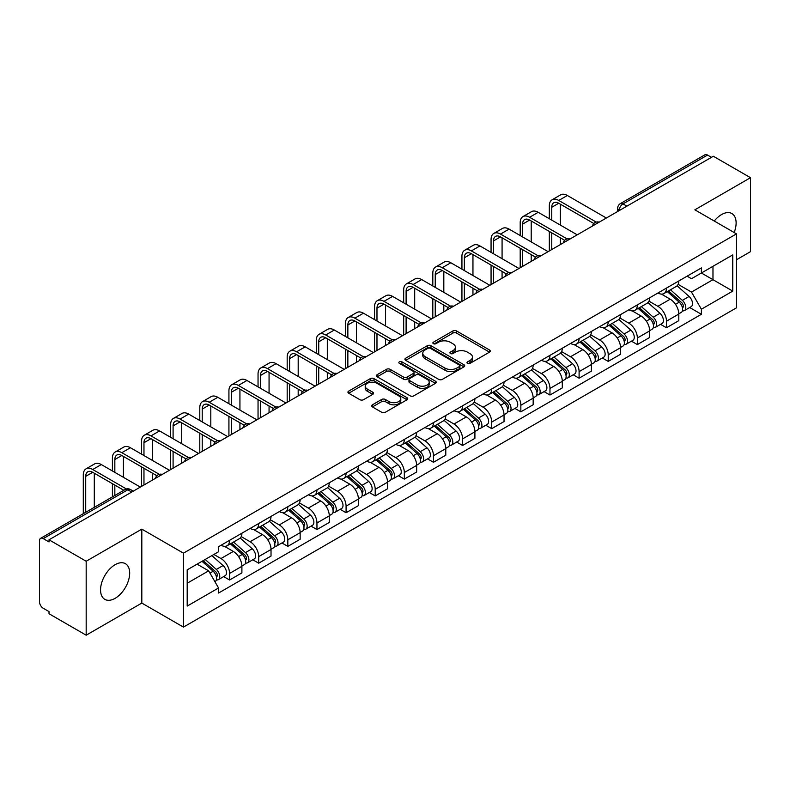 <?xml version="1.0" encoding="UTF-8"?>
<svg xmlns="http://www.w3.org/2000/svg" width="790" height="790" viewBox="0 0 790 790"><rect width="100%" height="100%" fill="white"/><g stroke="black" fill="none" stroke-linecap="round" stroke-linejoin="round"><path stroke-width="1.19" d="M467.492 363.361A1.817 1.047 0 0 0 470.06 363.361L489.533 352.123A2.587 1.501 0 0 0 490.294 351.056A2.587 1.501 0 0 0 489.533 350L456.551 330.961A2.587 1.501 0 0 0 452.877 330.961L433.404 342.198A1.817 1.047 0 0 0 432.881 342.939A1.817 1.047 0 0 0 433.404 343.68A1.817 1.047 0 0 0 435.971 343.68L438.49 342.228A8.295 4.789 0 0 1 450.221 342.228L452.976 343.808A8.295 4.789 0 0 1 455.405 347.195A8.295 4.789 0 0 1 452.976 350.582L450.448 352.044A1.817 1.047 0 0 0 449.925 352.784A1.817 1.047 0 0 0 450.448 353.525A1.817 1.047 0 0 0 453.016 353.525L455.534 352.063A8.295 4.789 0 0 1 467.265 352.063L470.02 353.653A8.295 4.789 0 0 1 472.45 357.041A8.295 4.789 0 0 1 470.02 360.428L467.492 361.879A1.817 1.047 0 0 0 466.969 362.62A1.817 1.047 0 0 0 467.492 363.361L467.492 361.879M115.123 598.326A20.599 11.889 120 0 0 128.572 580.176A20.599 11.889 120 0 0 125.413 563.675A20.599 11.889 120 0 0 115.123 564.692A20.599 11.889 120 0 0 101.663 582.842A20.599 11.889 120 0 0 104.823 599.353A20.599 11.889 120 0 0 115.123 598.326M734.167 232.517A20.599 11.889 120 0 0 731.856 213.547A20.599 11.889 120 0 0 721.556 214.574A20.599 11.889 120 0 0 714.269 221.032M372.426 404.816A2.587 1.501 0 0 0 371.665 405.872A2.587 1.501 0 0 0 372.426 406.929L381.679 412.271A2.587 1.501 0 0 0 385.342 412.271L406.969 399.789A2.587 1.501 0 0 0 407.729 398.733A2.587 1.501 0 0 0 406.969 397.666L373.986 378.627A2.587 1.501 0 0 0 370.322 378.627L348.696 391.109A2.587 1.501 0 0 0 347.936 392.166A2.587 1.501 0 0 0 348.696 393.223L359.875 399.681A2.587 1.501 0 0 0 363.538 399.681L372.791 394.338A2.587 1.501 0 0 0 373.551 393.282A2.587 1.501 0 0 0 372.791 392.225L367.251 389.016A6.932 3.999 0 0 1 365.217 386.192A6.932 3.999 0 0 1 369.493 382.488A6.932 3.999 0 0 1 377.057 383.357L398.772 395.899A6.932 3.999 0 0 1 400.797 398.733A6.932 3.999 0 0 1 396.521 402.426A6.932 3.999 0 0 1 388.966 401.557L385.342 399.473A2.587 1.501 0 0 0 381.679 399.473L372.426 404.816L372.426 406.929L381.679 401.626L381.679 399.473M183.458 553.158L141.815 529.122L86.179 561.246L49.02 539.797L713.34 156.252L750.5 177.701L694.864 209.824L736.497 233.87L183.458 553.158L183.458 627.112L736.497 307.814L736.497 233.87M438.677 379.368A2.587 1.501 0 0 0 442.341 379.368L463.967 366.876A2.587 1.501 0 0 0 464.727 365.819A2.587 1.501 0 0 0 463.967 364.763L430.985 345.714A2.587 1.501 0 0 0 427.311 345.714L405.685 358.206A2.587 1.501 0 0 0 404.934 359.262A2.587 1.501 0 0 0 405.685 360.319L438.677 379.368M400.096 363.756A1.817 1.047 0 0 1 401.932 364.012L401.932 361.85L435.468 381.215A2.587 1.501 0 0 1 436.228 382.271A2.587 1.501 0 0 1 435.468 383.338L413.841 395.82A2.587 1.501 0 0 1 410.178 395.82L377.185 376.771L377.185 374.657A2.587 1.501 0 0 0 376.435 375.714A2.587 1.501 0 0 0 377.185 376.771M377.185 374.657L386.448 369.315A2.587 1.501 0 0 1 390.112 369.315L403.493 377.037A2.587 1.501 0 0 0 407.156 377.037L413.298 373.492A2.587 1.501 0 0 0 414.049 372.436A2.587 1.501 0 0 0 413.298 371.379L399.365 363.331A1.817 1.047 0 0 1 398.832 362.59A1.817 1.047 0 0 1 399.957 361.623A1.817 1.047 0 0 1 401.932 361.85M86.179 561.246L86.179 635.2L49.02 613.741L49.02 611.588L43.233 608.251A5.283 3.051 -120 0 1 39.5 601.783L39.5 540.765A5.283 3.051 -120 0 1 40.596 538.346L125.176 489.514A5.283 3.051 60 0 1 127.812 489.78L43.233 538.612A5.283 3.051 -120 0 0 40.596 538.346M736.497 259.742L750.5 251.655L750.5 177.701M86.179 635.2L141.815 603.076L183.458 627.112M49.02 539.797L49.02 541.95L43.233 538.612M626.895 206.16L622.974 203.899A5.283 3.051 60 0 0 620.338 203.632L704.917 154.8A5.283 3.051 60 0 1 707.554 155.067L622.974 203.899A5.283 3.051 120 0 0 619.242 210.367L619.242 210.584M711.474 157.328L707.554 155.067M666.483 288.083A12.146 7.011 60 0 1 663.965 293.544L676.289 286.424A12.146 7.011 -120 0 0 678.798 280.973M648.995 301.168L657.892 306.303A12.146 7.011 60 0 1 666.483 321.184L678.798 314.065A12.146 7.011 -120 0 0 670.216 299.193L661.398 294.097M678.798 314.065L678.798 320.641L666.483 327.761L660.568 324.344M663.965 293.544A12.146 7.011 60 0 1 657.981 292.991M666.483 321.184L666.483 327.761M637.352 304.901A12.146 7.011 60 0 1 634.834 310.361L647.158 303.241A12.146 7.011 -120 0 0 649.676 297.791M631.447 341.162L637.352 344.578L649.676 337.458L649.676 330.882A12.146 7.011 -120 0 0 641.085 316.01L632.267 310.914M634.834 310.361A12.146 7.011 60 0 1 628.86 309.808M619.864 317.985L628.761 323.12A12.146 7.011 60 0 1 637.352 338.001L637.352 344.578M608.221 321.718A12.146 7.011 60 0 1 605.713 327.169L618.037 320.059A12.146 7.011 -120 0 0 620.545 314.608M602.316 357.979L608.221 361.395L620.545 354.276L620.545 347.699A12.146 7.011 -120 0 0 611.964 332.827L603.135 327.731M605.713 327.169A12.146 7.011 60 0 1 599.729 326.625M590.732 334.802L599.64 339.937A12.146 7.011 60 0 1 608.221 354.819L608.221 361.395M579.1 338.535A12.146 7.011 60 0 1 576.582 343.986L588.906 336.876A12.146 7.011 -120 0 0 591.424 331.425M573.194 374.796L579.1 378.203L591.424 371.093L591.424 364.516A12.146 7.011 -120 0 0 582.832 349.644L574.014 344.549M576.582 343.986A12.146 7.011 60 0 1 570.607 343.443M561.611 351.619L570.508 356.754A12.146 7.011 60 0 1 579.1 371.636L579.1 378.203M549.968 355.352A12.146 7.011 60 0 1 547.46 360.803L559.774 353.693A12.146 7.011 -120 0 0 562.292 348.242M544.063 391.613L549.968 395.02L562.292 387.91L562.292 381.333A12.146 7.011 -120 0 0 553.701 366.461L544.883 361.366M547.46 360.803A12.146 7.011 60 0 1 541.476 360.26M532.48 368.436L541.387 373.571A12.146 7.011 60 0 1 549.968 388.443L549.968 395.02M520.847 372.169A12.146 7.011 60 0 1 518.329 377.62L530.653 370.51A12.146 7.011 -120 0 0 533.171 365.059M514.932 408.43L520.847 411.837L533.171 404.727L533.171 398.15A12.146 7.011 -120 0 0 524.58 383.269L515.761 378.183M518.329 377.62A12.146 7.011 60 0 1 512.345 377.077M503.358 385.253L512.256 390.388A12.146 7.011 60 0 1 520.847 405.26L520.847 411.837M491.716 388.986A12.146 7.011 60 0 1 489.198 394.437L501.522 387.327A12.146 7.011 -120 0 0 504.04 381.876M485.81 425.247L491.716 428.654L504.04 421.544L504.04 414.967A12.146 7.011 -120 0 0 495.449 400.086L486.63 395M489.198 394.437A12.146 7.011 60 0 1 483.223 393.894M474.227 402.071L483.125 407.206A12.146 7.011 60 0 1 491.716 422.077L491.716 428.654M462.584 405.803A12.146 7.011 60 0 1 460.076 411.254L472.4 404.144A12.146 7.011 -120 0 0 474.909 398.683M456.679 442.064L462.594 445.471L474.909 438.361L474.909 431.784A12.146 7.011 -120 0 0 466.327 416.903L457.499 411.817M460.076 411.254A12.146 7.011 60 0 1 454.092 410.711M445.096 418.878L454.003 424.023A12.146 7.011 60 0 1 462.594 438.894L462.594 445.471M433.463 422.62A12.146 7.011 60 0 1 430.945 428.071L443.269 420.961A12.146 7.011 -120 0 0 445.787 415.5M427.558 458.881L433.463 462.288L445.787 455.178L445.787 448.601A12.146 7.011 -120 0 0 437.196 433.72L428.378 428.634M430.945 428.071A12.146 7.011 60 0 1 424.971 427.528M415.975 435.695L424.872 440.84A12.146 7.011 60 0 1 433.463 455.712L433.463 462.288M404.332 439.438A12.146 7.011 60 0 1 401.824 444.889L414.148 437.769A12.146 7.011 -120 0 0 416.656 432.318M398.427 475.699L404.332 479.105L416.656 471.995L416.656 465.419A12.146 7.011 -120 0 0 408.075 450.537L399.246 445.442M401.824 444.889A12.146 7.011 60 0 1 395.839 444.336M386.843 452.512L395.75 457.657A12.146 7.011 60 0 1 404.332 472.529L404.332 479.105M375.211 456.255A12.146 7.011 60 0 1 372.692 461.706L385.016 454.586A12.146 7.011 -120 0 0 387.535 449.135M369.295 492.506L375.211 495.923L387.535 488.803L387.535 482.236A12.146 7.011 -120 0 0 378.943 467.354L370.125 462.259M372.692 461.706A12.146 7.011 60 0 1 366.718 461.153M357.722 469.329L366.619 474.474A12.146 7.011 60 0 1 375.211 489.346L375.211 495.923M346.079 473.072A12.146 7.011 60 0 1 343.561 478.523L355.885 471.403A12.146 7.011 -120 0 0 358.403 465.952M340.174 509.323L346.079 512.74L358.403 505.62L358.403 499.043A12.146 7.011 -120 0 0 349.812 484.171L340.994 479.076M343.561 478.523A12.146 7.011 60 0 1 337.587 477.97M328.591 486.146L337.488 491.281A12.146 7.011 60 0 1 346.079 506.163L346.079 512.74M316.958 489.889A12.146 7.011 60 0 1 314.44 495.34L326.764 488.22A12.146 7.011 -120 0 0 329.272 482.769M311.043 526.14L316.958 529.557L329.282 522.437L329.282 515.86A12.146 7.011 -120 0 0 320.691 500.988L311.872 495.893M314.44 495.34A12.146 7.011 60 0 1 308.456 494.787M299.469 502.963L308.367 508.098A12.146 7.011 60 0 1 316.958 522.98L316.958 529.557M287.827 506.696A12.146 7.011 60 0 1 285.309 512.157L297.632 505.037A12.146 7.011 -120 0 0 300.151 499.586M281.921 542.957L287.827 546.374L300.151 539.254L300.151 532.677A12.146 7.011 -120 0 0 291.559 517.806L282.741 512.71M285.309 512.157A12.146 7.011 60 0 1 279.334 511.604M270.338 519.781L279.235 524.915A12.146 7.011 60 0 1 287.827 539.797L287.827 546.374M258.695 523.513A12.146 7.011 60 0 1 256.187 528.974L268.511 521.854A12.146 7.011 -120 0 0 271.019 516.403M252.79 559.774L258.695 563.191L271.019 556.071L271.019 549.494A12.146 7.011 -120 0 0 262.438 534.623L253.61 529.527M256.187 528.974A12.146 7.011 60 0 1 250.203 528.421M241.207 536.598L250.114 541.733A12.146 7.011 60 0 1 258.695 556.614L258.695 563.191M229.574 540.33A12.146 7.011 60 0 1 227.056 545.781L239.38 538.671A12.146 7.011 -120 0 0 241.898 533.22M223.669 576.591L229.574 580.008L241.898 572.888L241.898 566.312A12.146 7.011 -120 0 0 233.307 551.44L224.488 546.344M227.056 545.781A12.146 7.011 60 0 1 221.082 545.238M213.893 554.452L220.983 558.55A12.146 7.011 60 0 1 229.574 573.431L229.574 580.008M687.112 276.174L691.497 278.712L732.764 254.884L712.975 266.309L712.975 279.68L691.497 292.073L678.116 284.351M187.191 583.237L208.659 570.844L218.554 587.977L187.191 606.088L187.191 569.867L218.554 551.756L218.554 546.69L701.392 267.928L701.392 272.994L732.764 291.105L701.392 309.216L691.497 292.073M732.764 254.884L732.764 291.105M218.554 587.977L218.554 593.043L701.392 314.282L701.392 309.216M141.815 529.122L141.815 603.076M208.659 570.844L197.085 564.159M689.7 307.527L701.392 314.282M468.223 363.617L470.02 362.58A8.295 4.789 0 0 0 472.45 359.193L472.45 357.041M455.405 347.195L455.405 349.358A8.295 4.789 0 0 1 452.976 352.745L451.179 353.782M489.504 352.143L456.551 333.113A2.587 1.501 0 0 0 452.877 333.113L434.135 343.936M463.937 366.896L430.985 347.876A2.587 1.501 0 0 0 427.311 347.876L405.724 360.339M459.385 366.56A1.817 1.047 0 0 0 459.918 365.819A1.817 1.047 0 0 0 459.385 365.079L430.432 348.36A1.817 1.047 0 0 0 427.864 348.36L425.208 349.901A8.295 4.789 0 0 0 422.778 353.278A8.295 4.789 0 0 0 425.208 356.665L444.997 368.101A8.295 4.789 0 0 0 456.729 368.101L459.385 366.56L459.385 368.723A1.817 1.047 0 0 0 459.918 367.982L459.918 365.819M422.778 353.278L422.778 355.441A8.295 4.789 0 0 0 425.208 358.828L425.208 356.665M459.385 368.723L456.729 370.253A8.295 4.789 0 0 1 444.997 370.253L425.208 358.828M377.225 376.791L386.448 371.468L386.448 369.315M414.049 372.436L414.049 374.588A2.587 1.501 0 0 1 413.298 375.645L407.156 379.19A2.587 1.501 0 0 1 403.493 379.19L390.112 371.468A2.587 1.501 0 0 0 386.448 371.468M401.932 364.012L435.438 383.357M417.377 385.056A6.932 3.999 0 0 0 424.931 385.925A6.932 3.999 0 0 0 429.207 382.222A6.932 3.999 0 0 0 427.173 379.388L419.529 374.974A2.587 1.501 0 0 0 415.856 374.974L409.724 378.519A2.587 1.501 0 0 0 408.963 379.575A2.587 1.501 0 0 0 409.724 380.632L417.377 385.056L417.377 387.209A6.932 3.999 0 0 0 424.931 388.078A6.932 3.999 0 0 0 429.207 384.375L429.207 382.222M408.963 379.575L408.963 381.728A2.587 1.501 0 0 0 409.724 382.795L409.724 380.632M417.377 387.209L409.724 382.795M400.797 398.733L400.797 400.885A6.932 3.999 0 0 1 396.521 404.579A6.932 3.999 0 0 1 388.966 403.72L385.342 401.626A2.587 1.501 0 0 0 381.679 401.626M365.217 386.192L365.217 388.344A6.932 3.999 0 0 0 367.251 391.178L367.251 389.016M372.791 392.225L372.791 394.338L367.251 391.178M406.969 397.666L406.969 399.789L373.986 380.78A2.587 1.501 0 0 0 370.322 380.78L348.726 393.242M667.323 291.599L679.193 302.195A6.596 3.812 60 0 1 681.266 312.396L678.798 313.818M667.639 291.885L673.218 295.104M668.518 290.908L681.731 302.698A3.17 1.827 60 0 1 682.718 307.596A3.17 1.827 60 0 1 682.432 307.705M670.493 289.772L682.363 300.358A6.596 3.812 60 0 1 684.436 310.569A6.596 3.812 60 0 1 682.442 310.776M677.109 285.792L689.087 296.477A6.596 3.812 60 0 1 691.161 306.688L684.436 310.569M551.746 220.124L551.746 207.296A9.905 5.718 60 0 1 553.8 202.763A9.905 5.718 60 0 1 558.747 203.247L593.804 223.491M606.355 218.02L567.338 195.486A13.331 7.703 -120 0 0 560.673 194.834L552.082 199.791A13.331 7.703 -120 0 0 549.317 205.894L549.317 218.721M596.213 222.079L558.747 200.453A13.331 7.703 -120 0 0 552.082 199.791M549.317 231.44L549.317 250.953M551.746 249.551L551.746 232.843M560.337 244.594L560.337 237.8M560.337 225.081L560.337 204.166M638.192 308.416L650.061 319.012A6.596 3.812 60 0 1 652.135 329.213L649.676 330.635M638.508 308.702L644.097 311.922M639.396 307.725L652.599 319.516A3.17 1.827 60 0 1 653.597 324.413A3.17 1.827 60 0 1 653.3 324.522M641.371 306.589L653.241 317.175A6.596 3.812 60 0 1 655.305 327.386A6.596 3.812 60 0 1 653.32 327.593M647.988 302.61L659.956 313.294A6.596 3.812 60 0 1 662.03 323.505L655.305 327.386M609.07 325.233L620.94 335.829A6.596 3.812 60 0 1 623.004 346.03L620.545 347.452M609.386 325.519L614.966 328.739M610.265 324.542L623.468 336.333A3.17 1.827 60 0 1 624.465 341.231A3.17 1.827 60 0 1 624.179 341.339M612.24 323.406L624.11 333.992A6.596 3.812 60 0 1 626.184 344.203A6.596 3.812 60 0 1 624.189 344.41M618.856 319.427L630.835 330.111A6.596 3.812 60 0 1 632.909 340.322L626.184 344.203M579.939 342.05L591.809 352.646A6.596 3.812 60 0 1 593.883 362.847L591.414 364.269M580.255 342.327L585.844 345.556M581.134 341.359L594.347 353.14A3.17 1.827 60 0 1 595.344 358.048A3.17 1.827 60 0 1 595.048 358.156M583.119 340.214L594.979 350.809A6.596 3.812 60 0 1 597.052 361.02A6.596 3.812 60 0 1 595.058 361.228M589.735 336.244L601.704 346.928A6.596 3.812 60 0 1 603.777 357.139L597.052 361.02M522.615 236.941L522.615 224.113A9.905 5.718 60 0 1 524.669 219.581A9.905 5.718 60 0 1 529.616 220.064L564.682 240.308M577.233 234.837L538.207 212.303A13.331 7.703 -120 0 0 531.542 211.641L522.95 216.608A13.331 7.703 -120 0 0 520.195 222.711L520.195 235.539M567.092 238.896L529.616 217.27A13.331 7.703 -120 0 0 522.95 216.608M520.195 248.258L520.195 267.771M522.615 266.368L522.615 249.66M531.206 261.411L531.206 254.617M531.206 241.898L531.206 220.983M493.493 253.758L493.493 240.93A9.905 5.718 60 0 1 495.537 236.398A9.905 5.718 60 0 1 500.495 236.882L535.551 257.125M548.102 251.655L509.086 229.12A13.331 7.703 -120 0 0 502.41 228.458L493.829 233.425A13.331 7.703 -120 0 0 491.064 239.528L491.064 252.356M537.96 255.713L500.495 234.077A13.331 7.703 -120 0 0 493.829 233.425M491.064 265.075L491.064 284.588M493.493 283.185L493.493 266.477M502.075 278.228L502.075 271.434M502.075 258.715L502.075 237.8M464.362 270.575L464.362 257.747A9.905 5.718 60 0 1 466.416 253.215A9.905 5.718 60 0 1 471.363 253.699L506.42 273.942M518.981 268.472L479.955 245.937A13.331 7.703 -120 0 0 473.289 245.275L464.698 250.233A13.331 7.703 -120 0 0 461.933 256.345L461.933 269.173M508.839 272.53L471.363 250.894A13.331 7.703 -120 0 0 464.698 250.233M461.933 281.892L461.933 301.405M464.362 300.002L464.362 283.294M472.953 295.045L472.953 288.251M472.953 275.532L472.953 254.617M550.818 358.867L562.678 369.453A6.596 3.812 60 0 1 564.751 379.664L562.292 381.086M551.124 359.144L556.713 362.373M552.013 358.176L565.215 369.957A3.17 1.827 60 0 1 566.213 374.865A3.17 1.827 60 0 1 565.926 374.974M553.988 357.031L565.857 367.626A6.596 3.812 60 0 1 567.931 377.837A6.596 3.812 60 0 1 565.936 378.045M560.604 353.061L572.582 363.746A6.596 3.812 60 0 1 574.646 373.956L567.931 377.837M521.686 375.685L533.556 386.271A6.596 3.812 60 0 1 535.63 396.481L533.161 397.903M522.002 375.961L527.592 379.19M522.881 374.993L536.094 386.774A3.17 1.827 60 0 1 537.082 391.672A3.17 1.827 60 0 1 536.795 391.791M524.856 373.848L536.726 384.444A6.596 3.812 60 0 1 538.8 394.654A6.596 3.812 60 0 1 536.805 394.862M531.482 369.878L543.451 380.563A6.596 3.812 60 0 1 545.525 390.774L538.8 394.654M435.241 287.382L435.241 274.555A9.905 5.718 60 0 1 437.285 270.022A9.905 5.718 60 0 1 442.242 270.516L477.298 290.76M489.849 285.289L450.823 262.754A13.331 7.703 -120 0 0 444.158 262.092L435.567 267.05A13.331 7.703 -120 0 0 432.811 273.162L432.811 285.99M479.708 289.347L442.242 267.711A13.331 7.703 -120 0 0 435.567 267.05M432.811 298.709L432.811 318.212M435.241 316.82L435.241 300.111M443.822 311.853L443.822 305.068M443.822 292.349L443.822 271.434M406.109 304.199L406.109 291.372A9.905 5.718 60 0 1 408.163 286.839A9.905 5.718 60 0 1 413.111 287.333L448.167 307.577M460.718 302.106L421.702 279.571A13.331 7.703 -120 0 0 415.036 278.91L406.445 283.867A13.331 7.703 -120 0 0 403.68 289.969L403.68 302.797M450.577 306.165L413.111 284.528A13.331 7.703 -120 0 0 406.445 283.867M403.68 315.526L403.68 335.029M406.109 333.637L406.109 316.928M414.701 328.67L414.701 321.885M414.701 309.166L414.701 288.251M492.555 392.502L504.425 403.088A6.596 3.812 60 0 1 506.499 413.298L504.04 414.72M492.871 392.778L498.46 396.007M493.76 391.81L506.963 403.591A3.17 1.827 60 0 1 507.96 408.489A3.17 1.827 60 0 1 507.674 408.608M495.735 390.665L507.605 401.261A6.596 3.812 60 0 1 509.678 411.462A6.596 3.812 60 0 1 507.684 411.679M502.351 386.695L514.32 397.38A6.596 3.812 60 0 1 516.393 407.581L509.678 411.462M463.434 409.319L475.304 419.905A6.596 3.812 60 0 1 477.377 430.115L474.909 431.538M463.75 409.595L469.329 412.824M464.629 408.628L477.832 420.408A3.17 1.827 60 0 1 478.829 425.306A3.17 1.827 60 0 1 478.543 425.425M466.604 407.482L478.473 418.078A6.596 3.812 60 0 1 480.547 428.279A6.596 3.812 60 0 1 478.552 428.496M473.22 403.512L485.198 414.197A6.596 3.812 60 0 1 487.272 424.398L480.547 428.279M434.303 426.136L446.172 436.722A6.596 3.812 60 0 1 448.246 446.933L445.787 448.355M434.619 426.412L440.208 429.642M435.507 425.445L448.71 437.226A3.17 1.827 60 0 1 449.707 442.124A3.17 1.827 60 0 1 449.411 442.242M437.482 424.299L449.352 434.895A6.596 3.812 60 0 1 451.416 445.096A6.596 3.812 60 0 1 449.431 445.313M444.099 420.329L456.067 431.014A6.596 3.812 60 0 1 458.141 441.215L451.416 445.096M405.181 442.953L417.051 453.539A6.596 3.812 60 0 1 419.115 463.75L416.656 465.172M405.487 443.229L411.077 446.459M406.376 442.262L419.579 454.043A3.17 1.827 60 0 1 420.576 458.941A3.17 1.827 60 0 1 420.29 459.059M408.351 441.116L420.221 451.712A6.596 3.812 60 0 1 422.295 461.913A6.596 3.812 60 0 1 420.3 462.13M414.967 437.147L426.946 447.831A6.596 3.812 60 0 1 429.019 458.032L422.295 461.913M376.05 459.77L387.92 470.356A6.596 3.812 60 0 1 389.993 480.567L387.525 481.989M376.366 460.047L381.955 463.276M377.245 459.079L390.457 470.86A3.17 1.827 60 0 1 391.445 475.758A3.17 1.827 60 0 1 391.159 475.876M379.23 457.933L391.09 468.519A6.596 3.812 60 0 1 393.163 478.73A6.596 3.812 60 0 1 391.168 478.947M385.846 453.964L397.814 464.639A6.596 3.812 60 0 1 399.888 474.849L393.163 478.73M346.928 476.577L358.788 487.173A6.596 3.812 60 0 1 360.862 497.384L358.403 498.806M347.235 476.864L352.824 480.083M348.123 475.886L361.326 487.677A3.17 1.827 60 0 1 362.324 492.575A3.17 1.827 60 0 1 362.037 492.693M350.098 474.75L361.968 485.337A6.596 3.812 60 0 1 364.042 495.547A6.596 3.812 60 0 1 362.047 495.765M356.715 470.781L368.693 481.456A6.596 3.812 60 0 1 370.757 491.666L364.042 495.547M317.797 493.394L329.667 503.99A6.596 3.812 60 0 1 331.741 514.201L329.272 515.623M318.113 493.681L323.703 496.9M318.992 492.703L332.205 504.494A3.17 1.827 60 0 1 333.192 509.392A3.17 1.827 60 0 1 332.906 509.511M320.967 491.568L332.837 502.154A6.596 3.812 60 0 1 334.911 512.364A6.596 3.812 60 0 1 332.916 512.572M327.593 487.588L339.562 498.273A6.596 3.812 60 0 1 341.635 508.483L334.911 512.364M288.666 510.212L300.536 520.808A6.596 3.812 60 0 1 302.61 531.008L300.151 532.43M288.982 510.498L294.571 513.717M289.871 509.52L303.074 521.311A3.17 1.827 60 0 1 304.071 526.209A3.17 1.827 60 0 1 303.775 526.318M291.846 508.385L303.716 518.971A6.596 3.812 60 0 1 305.789 529.182A6.596 3.812 60 0 1 303.795 529.389M298.462 504.405L310.431 515.09A6.596 3.812 60 0 1 312.504 525.301L305.789 529.182M376.978 321.017L376.978 308.189A9.905 5.718 60 0 1 379.032 303.656A9.905 5.718 60 0 1 383.979 304.15L419.046 324.394M431.597 318.913L392.571 296.388A13.331 7.703 -120 0 0 385.905 295.727L377.314 300.684A13.331 7.703 -120 0 0 374.559 306.787L374.559 319.614M421.455 322.982L383.979 301.346A13.331 7.703 -120 0 0 377.314 300.684M374.559 332.343L374.559 351.846M376.978 350.444L376.978 333.736M385.569 345.487L385.569 338.703M385.569 325.974L385.569 305.068M347.857 337.834L347.857 325.006A9.905 5.718 60 0 1 349.911 320.473A9.905 5.718 60 0 1 354.858 320.967L389.914 341.211M402.466 335.73L363.449 313.205A13.331 7.703 -120 0 0 356.774 312.544L348.193 317.501A13.331 7.703 -120 0 0 345.428 323.604L345.428 336.431M392.324 339.799L354.858 318.163A13.331 7.703 -120 0 0 348.193 317.501M345.428 349.15L345.428 368.663M347.857 367.261L347.857 350.553M356.448 362.304L356.448 355.52M356.448 342.791L356.448 321.885M318.726 354.651L318.726 341.823A9.905 5.718 60 0 1 320.779 337.291A9.905 5.718 60 0 1 325.727 337.784L360.793 358.018M373.344 352.547L334.318 330.022A13.331 7.703 -120 0 0 327.653 329.361L319.061 334.318A13.331 7.703 -120 0 0 316.296 340.421L316.296 353.249M363.203 356.616L325.727 334.98A13.331 7.703 -120 0 0 319.061 334.318M316.296 365.968L316.296 385.481M318.726 384.078L318.726 367.37M327.317 379.121L327.317 372.327M327.317 359.608L327.317 338.703M289.604 371.468L289.604 358.64A9.905 5.718 60 0 1 291.648 354.108A9.905 5.718 60 0 1 296.606 354.601L331.662 374.835M344.213 369.365L305.187 346.84A13.331 7.703 -120 0 0 298.521 346.178L289.94 351.135A13.331 7.703 -120 0 0 287.175 357.238L287.175 370.066M334.071 373.433L296.606 351.797A13.331 7.703 -120 0 0 289.94 351.135M287.175 382.785L287.175 402.298M289.604 400.895L289.604 384.187M298.185 395.938L298.185 389.144M298.185 376.425L298.185 355.52M260.473 388.285L260.473 375.457A9.905 5.718 60 0 1 262.527 370.925A9.905 5.718 60 0 1 267.474 371.418L302.531 391.652M315.091 386.182L276.066 363.657A13.331 7.703 -120 0 0 269.4 362.995L260.809 367.952A13.331 7.703 -120 0 0 258.044 374.055L258.044 386.883M304.94 390.24L267.474 368.614A13.331 7.703 -120 0 0 260.809 367.952M258.044 399.602L258.044 419.115M260.473 417.713L260.473 401.004M269.064 412.755L269.064 405.961M269.064 393.242L269.064 372.327M231.352 405.102L231.352 392.275A9.905 5.718 60 0 1 233.396 387.742A9.905 5.718 60 0 1 238.353 388.236L273.409 408.469M285.96 402.999L246.934 380.474A13.331 7.703 -120 0 0 240.269 379.812L231.677 384.769A13.331 7.703 -120 0 0 228.922 390.872L228.922 403.7M275.819 407.057L238.353 385.431A13.331 7.703 -120 0 0 231.677 384.769M228.922 416.419L228.922 435.932M231.352 434.53L231.352 417.821M239.933 429.572L239.933 422.778M239.933 410.059L239.933 389.144M202.22 421.919L202.22 409.092A9.905 5.718 60 0 1 204.274 404.559A9.905 5.718 60 0 1 209.222 405.053L244.278 425.287M256.829 419.816L217.813 397.291A13.331 7.703 -120 0 0 211.147 396.629L202.556 401.587A13.331 7.703 -120 0 0 199.791 407.689L199.791 420.517M246.687 423.875L209.222 402.248A13.331 7.703 -120 0 0 202.556 401.587M199.791 433.236L199.791 452.749M202.22 451.347L202.22 434.638M210.811 446.39L210.811 439.596M210.811 426.876L210.811 405.961M173.089 438.736L173.089 425.909A9.905 5.718 60 0 1 175.143 421.376A9.905 5.718 60 0 1 180.09 421.86L215.156 442.104M227.708 436.633L188.682 414.098A13.331 7.703 -120 0 0 182.016 413.447L173.425 418.404A13.331 7.703 -120 0 0 170.67 424.507L170.67 437.334M217.566 440.692L180.09 419.065A13.331 7.703 -120 0 0 173.425 418.404M170.67 450.053L170.67 469.566M173.089 468.164L173.089 451.455M181.68 463.207L181.68 456.413M181.68 443.694L181.68 422.778M259.545 527.029L271.414 537.625A6.596 3.812 60 0 1 273.488 547.826L271.019 549.248M259.861 527.315L265.44 530.534M260.74 526.337L273.942 538.128A3.17 1.827 60 0 1 274.94 543.026A3.17 1.827 60 0 1 274.653 543.135M262.715 525.202L274.584 535.788A6.596 3.812 60 0 1 276.658 545.999A6.596 3.812 60 0 1 274.663 546.206M269.331 521.222L281.309 531.907A6.596 3.812 60 0 1 283.383 542.118L276.658 545.999M143.968 455.553L143.968 442.726A9.905 5.718 60 0 1 146.012 438.193A9.905 5.718 60 0 1 150.969 438.677L186.025 458.921M198.576 453.45L159.56 430.915A13.331 7.703 -120 0 0 152.885 430.264L144.303 435.221A13.331 7.703 -120 0 0 141.538 441.324L141.538 454.151M188.435 457.509L150.969 435.882A13.331 7.703 -120 0 0 144.303 435.221M141.538 466.87L141.538 486.383M143.968 484.981L143.968 468.273M152.559 480.024L152.559 473.23M152.559 460.511L152.559 439.596M230.413 543.846L242.283 554.442A6.596 3.812 60 0 1 244.357 564.643L241.898 566.065M230.729 544.132L236.319 547.351M231.608 543.155L244.821 554.945A3.17 1.827 60 0 1 245.818 559.843A3.17 1.827 60 0 1 245.522 559.952M233.593 542.019L245.463 552.605A6.596 3.812 60 0 1 247.527 562.816A6.596 3.812 60 0 1 245.532 563.023M240.209 538.039L252.178 548.724A6.596 3.812 60 0 1 254.252 558.935L247.527 562.816M114.836 472.371L114.836 459.543A9.905 5.718 60 0 1 116.89 455.01A9.905 5.718 60 0 1 121.838 455.494L156.894 475.738M169.455 470.267L130.429 447.733A13.331 7.703 -120 0 0 123.763 447.071L115.172 452.038A13.331 7.703 -120 0 0 112.407 458.141L112.407 470.968M159.313 474.326L121.838 452.69A13.331 7.703 -120 0 0 115.172 452.038M112.407 483.687L112.407 496.88M114.836 495.478L114.836 485.09M123.428 477.328L123.428 456.413M202.013 561.315L213.162 571.259A6.596 3.812 60 0 1 215.226 581.46L214.9 581.647M202.122 561.246L207.187 564.169M203.208 560.624L215.69 571.753A3.17 1.827 60 0 1 216.687 576.661A3.17 1.827 60 0 1 216.401 576.769M205.193 559.478L216.332 569.422A6.596 3.812 60 0 1 218.405 579.633A6.596 3.812 60 0 1 216.411 579.84M211.908 555.597L223.056 565.541A6.596 3.812 60 0 1 225.12 575.752L218.405 579.633M85.715 512.295L85.715 476.36A9.905 5.718 60 0 1 87.759 471.828A9.905 5.718 60 0 1 92.716 472.311L123.842 490.284M140.324 487.084L101.298 464.55A13.331 7.703 -120 0 0 94.632 463.888L86.041 468.845A13.331 7.703 -120 0 0 83.286 474.958L83.286 513.698M126.449 488.99L92.716 469.507A13.331 7.703 -120 0 0 86.041 468.845M94.296 507.338L94.296 473.23M619.429 210.476L619.242 210.367A5.283 3.051 0 0 1 617.691 208.214L617.691 211.473M258.695 556.614L271.019 549.494M287.827 539.797L300.151 532.677M316.958 522.98L329.282 515.86M346.079 506.163L358.403 499.043M375.211 489.346L387.535 482.236M404.332 472.529L416.656 465.419M433.463 455.712L445.787 448.601M462.594 438.894L474.909 431.784M491.716 422.077L504.04 414.967M520.847 405.26L533.171 398.15M549.968 388.443L562.292 381.333M579.1 371.636L591.424 364.516M608.221 354.819L620.545 347.699M637.352 338.001L649.676 330.882M229.574 573.431L241.898 566.312M220.983 558.55L233.307 551.44M250.114 541.733L262.438 534.623M279.235 524.915L291.559 517.806M308.367 508.098L320.691 500.988M337.488 491.281L349.812 484.171M366.619 474.474L378.943 467.354M395.75 457.657L408.075 450.537M424.872 440.84L437.196 433.72M454.003 424.023L466.327 416.903M483.125 407.206L495.449 400.086M512.256 390.388L524.58 383.269M541.387 373.571L553.701 366.461M570.508 356.754L582.832 349.644M599.64 339.937L611.964 332.827M628.761 323.12L641.085 316.01M657.892 306.303L670.216 299.193M598.751 222.415A5.283 3.051 120 0 0 596.42 223.758M569.62 239.232A5.283 3.051 120 0 0 567.289 240.575M540.498 256.049A5.283 3.051 120 0 0 538.158 257.392M511.367 272.866A5.283 3.051 120 0 0 509.037 274.209M482.236 289.673A5.283 3.051 120 0 0 479.905 291.026M453.114 306.49A5.283 3.051 120 0 0 450.784 307.843M423.983 323.308A5.283 3.051 120 0 0 421.653 324.66M394.862 340.125A5.283 3.051 120 0 0 392.531 341.478M365.731 356.942A5.283 3.051 120 0 0 363.4 358.295M336.609 373.759A5.283 3.051 120 0 0 334.269 375.102M307.478 390.576A5.283 3.051 120 0 0 305.147 391.919M278.347 407.393A5.283 3.051 120 0 0 276.016 408.736M249.225 424.21A5.283 3.051 120 0 0 246.895 425.553M220.094 441.027A5.283 3.051 120 0 0 217.764 442.37M190.973 457.844A5.283 3.051 120 0 0 188.642 459.188M161.841 474.662A5.283 3.051 120 0 0 159.511 476.005M131.733 492.042L127.812 489.78A5.283 3.051 120 0 1 130.459 489.514A5.283 5.283 0 0 0 125.176 489.514M470.02 362.58L470.02 360.428M450.448 353.525L450.448 352.044M452.976 352.745L452.976 350.582M433.404 343.68L433.404 342.198M452.877 333.113L452.877 330.961M456.551 333.113L456.551 330.961M489.533 352.123L489.533 350M405.685 360.319L405.685 358.206M427.311 347.876L427.311 345.714M430.985 347.876L430.985 345.714M463.967 366.876L463.967 364.763M444.997 370.253L444.997 368.101M456.729 370.253L456.729 368.101M390.112 371.468L390.112 369.315M403.493 379.19L403.493 377.037M407.156 379.19L407.156 377.037M413.298 375.645L413.298 373.492M435.468 383.338L435.468 381.215M385.342 401.626L385.342 399.473M388.966 403.72L388.966 401.557M348.696 393.223L348.696 391.109M370.322 380.78L370.322 378.627M373.986 380.78L373.986 378.627M679.193 302.195L675.49 304.328M683.38 306.145L682.185 306.836M689.087 296.477L682.363 300.358M558.747 200.453L567.338 195.486M551.746 207.296L558.747 203.247M650.061 319.012L646.358 321.145M654.248 322.962L653.063 323.643M659.956 313.294L653.241 317.175M620.94 335.829L617.237 337.962M625.127 339.779L623.932 340.46M630.835 330.111L624.11 333.992M591.809 352.646L588.106 354.779M595.996 356.596L594.811 357.278M601.704 346.928L594.979 350.809M529.616 217.27L538.207 212.303M522.615 224.113L529.616 220.064M500.495 234.077L509.086 229.12M493.493 240.93L500.495 236.882M471.363 250.894L479.955 245.937M464.362 257.747L471.363 253.699M562.678 369.453L558.984 371.596M566.865 373.413L565.68 374.095M572.582 363.746L565.857 367.626M533.556 386.271L529.853 388.413M537.743 390.23L536.548 390.912M543.451 380.563L536.726 384.444M442.242 267.711L450.823 262.754M435.241 274.555L442.242 270.516M413.111 284.528L421.702 279.571M406.109 291.372L413.111 287.333M504.425 403.088L500.732 405.231M508.612 407.048L507.427 407.729M514.32 397.38L507.605 401.261M475.304 419.905L471.6 422.048M479.49 423.855L478.296 424.546M485.198 414.197L478.473 418.078M446.172 436.722L442.469 438.865M450.359 440.672L449.174 441.363M456.067 431.014L449.352 434.895M417.051 453.539L413.348 455.672M421.238 457.489L420.043 458.18M426.946 447.831L420.221 451.712M387.92 470.356L384.216 472.489M392.107 474.306L390.912 474.997M397.814 464.639L391.09 468.519M358.788 487.173L355.095 489.306M362.975 491.123L361.79 491.815M368.693 481.456L361.968 485.337M329.667 503.99L325.964 506.123M333.854 507.94L332.659 508.632M339.562 498.273L332.837 502.154M300.536 520.808L296.833 522.94M304.723 524.758L303.538 525.449M310.431 515.09L303.716 518.971M383.979 301.346L392.571 296.388M376.978 308.189L383.979 304.15M354.858 318.163L363.449 313.205M347.857 325.006L354.858 320.967M325.727 334.98L334.318 330.022M318.726 341.823L325.727 337.784M296.606 351.797L305.187 346.84M289.604 358.64L296.606 354.601M267.474 368.614L276.066 363.657M260.473 375.457L267.474 371.418M238.353 385.431L246.934 380.474M231.352 392.275L238.353 388.236M209.222 402.248L217.813 397.291M202.22 409.092L209.222 405.053M180.09 419.065L188.682 414.098M173.089 425.909L180.09 421.86M271.414 537.625L267.711 539.758M275.601 541.575L274.406 542.256M281.309 531.907L274.584 535.788M150.969 435.882L159.56 430.915M143.968 442.726L150.969 438.677M242.283 554.442L238.58 556.575M246.47 558.392L245.285 559.073M252.178 548.724L245.463 552.605M121.838 452.69L130.429 447.733M114.836 459.543L121.838 455.494M213.162 571.259L209.962 573.096M217.339 575.209L216.154 575.89M223.056 565.541L216.332 569.422M92.716 469.507L101.298 464.55M85.715 476.36L92.716 472.311M599.195 222.158A5.283 5.283 0 0 0 592.421 226.068M570.074 238.975A5.283 5.283 0 0 0 563.29 242.886M540.943 255.782A5.283 5.283 0 0 0 534.168 259.703M511.811 272.599A5.283 5.283 0 0 0 505.037 276.52M482.69 289.416A5.283 5.283 0 0 0 475.916 293.327M453.559 306.234A5.283 5.283 0 0 0 446.785 310.144M424.437 323.051A5.283 5.283 0 0 0 417.663 326.961M395.306 339.868A5.283 5.283 0 0 0 388.532 343.778M366.185 356.685A5.283 5.283 0 0 0 359.401 360.596M337.053 373.502A5.283 5.283 0 0 0 330.279 377.413M307.922 390.319A5.283 5.283 0 0 0 301.148 394.23M278.801 407.136A5.283 5.283 0 0 0 272.027 411.047M249.67 423.954A5.283 5.283 0 0 0 242.895 427.864M220.548 440.771A5.283 5.283 0 0 0 213.764 444.681M191.417 457.588A5.283 5.283 0 0 0 184.643 461.498M162.286 474.395A5.283 5.283 0 0 0 155.511 478.315M133.283 491.143L130.459 489.514M620.338 203.632A5.283 5.283 0 0 0 617.691 208.214"/></g></svg>
